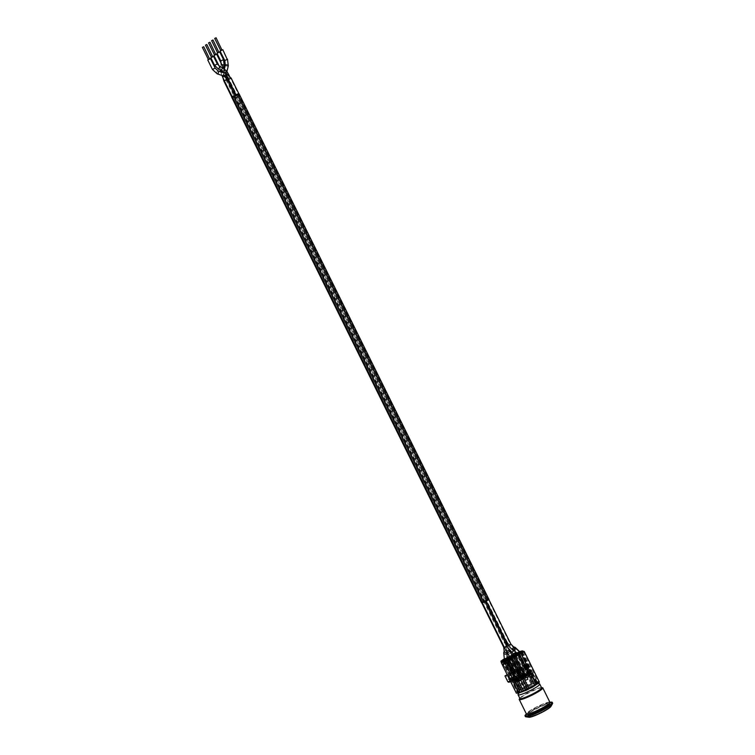 <?xml version="1.0" encoding="UTF-8"?>
<svg xmlns="http://www.w3.org/2000/svg" width="755" height="755" viewBox="0 0 755 755"><rect width="100%" height="100%" fill="white"/><g stroke="black" fill="none" stroke-linecap="round" stroke-linejoin="round"><path stroke-width="0.57" stroke-dasharray="3.77 2.83" d="M234.031 96.546L483.983 602.282L482.37 602.886L232.417 97.14L482.388 602.952M512.834 650.187L513.844 650.385L513.645 649.696L506.86 642.099L507.407 643.94M238.92 93.856L488.636 599.829L487.739 600.357L237.787 94.611M222.432 76.557A1.519 0.755 -21.3 0 0 224.329 76.623A1.519 0.755 -21.3 0 0 224.367 76.604L226.406 79.464L225.585 76.236L222.036 71.565C222.017 70.281 222.432 70.073 223.272 70.951L224.509 76.934L504.368 643.184L505.501 642.845M215.883 54.332L214.524 55.011M226.462 70.847A1.519 1.085 -31.8 0 0 224.688 70.677L225.887 75.708L227.953 78.36L227.085 75.33L223.782 72.225L223.471 71.347L224.301 70.385L225.065 71.206L223.593 68.224M224.433 81.011L226.396 80.011C224.735 76.198 224.462 75.236 225.585 77.104L226.623 79.756L223.905 81.106M223.414 67.865L220.62 67.318L223.593 67.95L223.801 71.687A1.519 0.755 -21.3 0 0 223.659 71.499L223.801 71.687A1.519 0.755 -21.3 0 1 222.659 72.942A1.519 0.755 -21.3 0 1 220.97 72.791A1.519 0.755 -21.3 0 1 221.309 72.008M227.246 76.34C225.179 74.481 227.312 77.756 227.463 77.567L228.642 79.181L227.246 76.34M506.586 642.278L507.096 641.844L227.085 75.33A1.519 1.085 -31.8 0 0 228.038 74.5M545.185 707.435A10.712 1.425 -26.3 0 0 531.822 714.315A10.712 1.425 -26.3 0 0 530.161 716.117A10.712 1.425 -26.3 0 0 540.391 712.654A10.712 1.425 -26.3 0 0 549.366 706.633A10.712 1.425 -26.3 0 0 545.185 707.435M511.39 671.233L511.352 671.922L510.842 672.11L510.88 671.422L512.277 670.402L513.315 670.506L512.796 670.213M515.788 680.887L517.741 679.462L515.788 680.887L511.352 671.922M517.741 679.462L513.315 670.506M513.542 672.507L514.636 674.715L513.872 675.904L512.702 673.111L512.192 673.3L512.437 672.299L513.542 672.507L512.89 672.148M514.589 675.583L514.636 674.715M513.796 675.319L514.448 675.687M512.749 672.243L512.702 673.111M524.716 666.297L524.678 666.986L524.168 667.175L524.206 666.486L526.641 665.561L526.122 665.278M529.113 675.952L531.067 674.526L529.113 675.952L524.678 666.986M531.067 674.526L526.641 665.561M525.518 668.364L526.612 670.572L527.122 670.383L526.027 668.175L525.518 668.364L525.763 667.363L526.867 667.571L526.216 667.203M526.867 667.571L527.962 669.779L527.405 670.836L527.962 669.779M527.915 670.648L526.612 670.572M527.122 670.383L527.773 670.742M526.075 667.307L526.027 668.175M522.186 691.599A10.155 1.35 153.7 0 1 518.921 692.118A10.155 1.35 153.7 0 1 527.424 686.408A10.155 1.35 153.7 0 1 537.126 683.124A10.155 1.35 153.7 0 1 536.003 684.502M529.076 676.102L532.105 682.246A10.193 1.359 -26.3 0 0 534.87 680.236L534.106 680.51L531.067 674.375L531.822 674.102L534.851 680.236A10.155 1.35 153.7 0 1 534.842 680.246A10.155 1.35 153.7 0 1 533.738 681.142A10.155 1.35 153.7 0 1 532.077 682.256A10.155 1.35 153.7 0 1 532.058 682.265L529.019 676.131L528.274 676.404L529.076 676.102A10.193 1.359 -26.3 0 0 531.841 674.102L531.039 674.394A9.154 1.217 -26.3 0 0 531.378 673.743A9.154 1.217 -26.3 0 0 530.378 673.658L528.764 674.838L524.697 666.608L524.187 666.797L524.744 665.74L524.697 666.608M514.523 681.501L517.553 687.645L518.308 687.361L515.269 681.227L514.523 681.501A10.155 1.35 -26.3 0 0 514.07 682.303A10.155 1.35 -26.3 0 0 518.581 681.321M520.922 680.349A10.155 1.35 -26.3 0 0 529.019 676.131M528.764 674.838L530.029 673.734A9.154 1.217 -26.3 0 0 518.072 679.198L521.101 685.342A9.192 1.227 -26.3 0 0 518.317 687.352L518.336 687.343A9.154 1.217 -26.3 0 0 517.996 687.994A9.154 1.217 -26.3 0 0 522.866 686.795A9.154 1.217 -26.3 0 0 531.303 682.539L531.331 682.529A9.192 1.227 -26.3 0 0 533.021 681.416A9.192 1.227 -26.3 0 0 534.096 680.519L534.068 680.538A9.154 1.217 -26.3 0 0 534.408 679.887A9.154 1.217 -26.3 0 0 529.538 681.085A9.154 1.217 -26.3 0 0 521.101 685.342L520.299 685.634A10.193 1.359 -26.3 0 0 517.534 687.645A10.155 1.35 153.7 0 1 517.562 687.626A10.155 1.35 153.7 0 1 520.327 685.625A10.155 1.35 153.7 0 1 520.355 685.606L517.317 679.472L518.072 679.198L517.269 679.5A10.193 1.359 -26.3 0 0 514.504 681.501L515.306 681.208A9.154 1.217 -26.3 0 0 514.967 681.859A9.154 1.217 -26.3 0 0 518.506 681.17M531.822 674.102A10.155 1.35 -26.3 0 0 532.275 673.3A10.155 1.35 -26.3 0 0 526.763 674.677A10.155 1.35 -26.3 0 0 517.317 679.472M522.139 682.803A10.155 1.35 -26.3 0 0 523.734 682.076L524.64 683.917A10.155 1.35 153.7 0 1 523.045 684.643M531.303 675.933L532.209 677.773A10.155 1.35 153.7 0 1 533.53 677.471L532.624 675.631A10.155 1.35 -26.3 0 0 531.303 675.933L530.793 676.301L531.558 677.763A9.192 1.227 153.7 0 1 532.747 677.518L533.2 677.188A9.947 1.331 -26.3 0 0 531.964 677.471L531.558 677.763M517.052 686.729L516.146 684.889A10.155 1.35 -26.3 0 0 517.468 684.577L518.374 686.427A10.155 1.35 153.7 0 1 517.052 686.729L517.637 686.304A9.192 1.227 -26.3 0 0 518.883 686.05L517.977 684.209A9.192 1.227 153.7 0 1 517.93 684.228L518.666 685.7A9.192 1.227 153.7 0 1 517.477 685.936L517.024 686.267A9.947 1.331 -26.3 0 0 518.26 685.984L518.666 685.7M525.036 678.434L525.942 680.274A10.155 1.35 153.7 0 1 528.321 679.217L527.405 677.377A10.155 1.35 -26.3 0 0 525.036 678.434L524.461 678.858A9.192 1.227 153.7 0 1 524.536 678.82L525.263 680.293A9.192 1.227 153.7 0 1 527.566 679.245L527.962 678.953A9.947 1.331 -26.3 0 0 525.716 679.962L525.263 680.293M514.127 674.904L513.032 672.696M512.192 673.3L513.287 675.517M527.452 669.968L526.358 667.76M527.283 670.563L526.631 670.195L527.792 670.365M527.934 670.27L527.981 669.402L527.424 670.459M527.471 669.591L526.377 667.382L526.886 667.193L527.981 669.402M526.886 667.193L526.301 666.797L525.725 667.024L526.377 667.382M525.725 667.024L526.235 666.825M526.093 666.929L526.046 667.798L525.537 667.986L525.584 667.118M525.537 667.986L526.631 670.195M527.141 670.006L526.046 667.798M522.224 669.562L523.394 669.732L522.082 669.657L522.734 669.364M523.97 672.129L523.923 672.998L524.432 672.809L524.48 671.941L523.97 672.129L522.875 669.921M523.394 669.732L524.48 671.941M523.781 673.092L523.13 672.733L523.923 672.998M522.592 669.468L522.545 670.336L522.035 670.525L522.082 669.657M522.035 670.525L523.13 672.733M523.64 672.545L522.545 670.336M518.534 673.064L519.1 672.007L518.534 673.064L519.629 675.272L520.138 675.083L519.053 672.875M518.723 672.092L519.893 672.271L518.581 672.195M520.469 674.668L520.422 675.536L520.931 675.347L520.978 674.479L520.469 674.668L519.374 672.46M519.893 672.271L520.978 674.479M520.138 675.083L520.799 675.442L520.223 675.668L519.629 675.272M515.269 681.076L510.842 672.11M512.277 670.402L510.88 671.422M517.232 679.651L512.805 670.695M525.603 665.466L524.206 666.486M530.557 674.715L526.131 665.759M528.594 676.14L524.168 667.175M518.496 670.091L519.657 670.261L519.006 669.902L517.232 671.006L517.751 670.817L517.703 671.686L517.184 671.874L517.232 671.006M520.686 669.336L521.252 668.279L520.686 669.336L524.753 677.565L527.226 675.952L523.158 667.722L521.998 667.552L523.158 667.722M525.499 665.013L526.66 665.183L526.009 664.825L524.234 665.929M519.006 669.902L517.751 670.817M522.507 667.363L521.252 668.279M520.733 668.468L521.998 667.552M526.716 676.14L522.649 667.92M526.009 664.825L524.744 665.74M530.727 673.413L530.378 673.658A9.154 1.217 -26.3 0 0 530.029 673.734L530.727 673.413L526.66 665.183M530.218 673.602L526.15 665.381M521.762 679.906L523.725 678.49L521.762 679.906L517.703 671.686M523.725 678.49L519.657 670.261M527.226 675.952L525.263 677.377L521.205 669.147M523.215 678.679L519.147 670.459M521.252 680.104L517.184 671.874M532.077 682.256L531.331 682.529A9.192 1.227 -26.3 0 1 531.303 682.548L528.274 676.404A9.192 1.227 153.7 0 1 522.092 679.67A9.192 1.227 153.7 0 1 521.422 679.981A9.154 1.217 -26.3 0 0 522.111 679.66A9.154 1.217 -26.3 0 0 528.274 676.404L531.303 682.539M528.255 675.027L524.187 666.797M520.355 685.606L521.101 685.332A9.192 1.227 -26.3 0 0 521.082 685.351L518.072 679.198A9.192 1.227 153.7 0 1 530.048 673.724A9.192 1.227 153.7 0 1 530.397 673.649A9.192 1.227 153.7 0 1 531.407 673.734A9.192 1.227 153.7 0 1 531.067 674.375M525.263 677.377L524.753 677.565M517.892 679.764L516.996 679.802M517.288 679.925L518.062 679.642M529.368 675.338L528.887 675.347M529.415 675.48L528.774 675.432M528.896 675.678L528.424 675.687M528.368 675.999L528.604 675.498M528.726 675.744L528.085 675.687M528.321 675.848L528.84 675.659M525.452 675.961L527.707 674.687L525.329 675.716M519.081 680.802L521.828 679L518.543 680.293M520.488 680.217L521.573 679.094M521.95 679.245L520.79 680.085M520.167 680.406L520.327 679.66M520.45 679.906L519.884 680.321M519.138 680.434L520.667 679.434M518.666 680.538L517.392 681.133M518.477 680.642L517.449 681.01M518.6 680.887L519.44 680.283M519.204 680.51L519.317 680.028M518.336 680.699L515.873 681.642L506.614 662.909M524.347 676.81L522.639 677.943L524.045 677.358M524.168 677.603L525.253 676.48M525.631 676.631L524.112 677.395M524.234 677.641L523.725 677.546M523.847 677.792L524.008 677.046M524.13 677.292L522.894 677.848M522.762 678.188L524.045 676.924M522.828 677.716L521.384 678.603L522.705 677.471M521.054 678.764L523.46 677.49L520.941 678.519M520.865 680.217A9.154 1.217 -26.3 0 0 521.441 679.962A9.192 1.227 153.7 0 1 520.865 680.227M532.747 677.518L532.02 676.046A9.192 1.227 153.7 0 1 532.048 676.046L532.473 675.716L533.2 677.188M532.473 675.716A9.947 1.331 -26.3 0 0 531.237 675.999L531.964 677.471M531.237 675.999L530.831 676.291A9.192 1.227 153.7 0 1 530.831 676.291L531.699 678.141L532.209 677.773M527.566 679.245L527.235 677.48A9.947 1.331 -26.3 0 0 524.989 678.49L525.716 679.962M527.235 677.48L527.962 678.953M517.477 685.936L516.75 684.464L516.297 684.794L517.024 686.267M516.297 684.794A9.947 1.331 -26.3 0 0 517.534 684.511L518.26 685.984M521.545 683.058L521.931 682.747L522.658 684.219L522.262 684.511M522.856 684.247A9.947 1.331 -26.3 0 0 524.508 683.492L524.961 683.162A9.192 1.227 153.7 0 1 522.658 684.219M521.535 683.03A9.947 1.331 -26.3 0 0 523.781 682.02L524.508 683.492M523.781 682.02L524.234 681.69L524.961 683.162M533.53 677.471L532.955 677.886L532.048 676.046L532.624 675.631M517.468 684.577L517.977 684.209M516.146 684.889L516.722 684.464L517.637 686.304M514.504 681.501L517.534 687.645L518.317 687.352A9.192 1.227 -26.3 0 0 518.308 687.361M531.841 674.102L534.87 680.236L534.096 680.519A9.192 1.227 -26.3 0 0 534.106 680.51M515.306 681.208L518.336 687.343M531.039 674.394L534.068 680.538M517.269 679.5L520.299 685.634M531.303 682.548L532.058 682.265M518.883 686.05L518.374 686.427M528.321 679.217L527.811 679.585A9.192 1.227 -26.3 0 0 525.367 680.699L524.461 678.858M526.839 677.773A9.192 1.227 153.7 0 1 526.896 677.745L527.811 679.585M526.896 677.745L527.405 677.377M525.367 680.699L525.942 680.274M523.734 682.076L524.31 681.652A9.192 1.227 153.7 0 1 524.234 681.69M522.988 684.521A9.192 1.227 -26.3 0 0 525.216 683.501L524.31 681.652M525.216 683.501L524.64 683.917M521.365 683.143L521.875 682.765L522.649 684.341M532.955 677.886A9.192 1.227 -26.3 0 0 531.699 678.141M518.506 681.18A9.192 1.227 153.7 0 1 514.938 681.869A9.192 1.227 153.7 0 1 515.269 681.227M535.144 685.71A9.192 1.227 -26.3 0 0 536.56 684.162A9.192 1.227 -26.3 0 0 527.783 687.135A9.192 1.227 -26.3 0 0 520.091 692.307A9.192 1.227 -26.3 0 0 526.15 690.598A9.192 1.227 -26.3 0 0 535.144 685.71M542.298 687.663A13.128 1.746 -26.3 0 0 537.673 688.862A13.128 1.746 -26.3 0 0 519.393 698.988M519.912 698.498A12.089 1.614 153.7 0 1 520.044 698.026A12.089 1.614 153.7 0 1 536.88 688.702A12.089 1.614 153.7 0 1 541.137 687.597A12.089 1.614 153.7 0 1 541.59 687.786M549.923 702.301A13.128 1.746 -26.3 0 0 544.808 703.301A13.128 1.746 -26.3 0 0 532.313 709.256A13.128 1.746 -26.3 0 0 526.386 713.937M531.992 712.588A12.155 1.623 -26.3 0 0 543.572 707.067A12.155 1.623 -26.3 0 0 549.055 702.735A12.155 1.623 -26.3 0 0 544.317 703.651A12.155 1.623 -26.3 0 0 532.737 709.172A12.155 1.623 -26.3 0 0 527.254 713.503A12.155 1.623 -26.3 0 0 531.992 712.588M549.536 703.717A12.155 1.623 -26.3 0 0 544.799 704.632A12.155 1.623 -26.3 0 0 533.228 710.153A12.155 1.623 -26.3 0 0 527.745 714.494M531.907 714.504A10.712 1.425 -26.3 0 0 530.255 716.306A10.712 1.425 -26.3 0 0 540.486 712.833A10.712 1.425 -26.3 0 0 549.451 706.812A10.712 1.425 -26.3 0 0 542.392 708.803A10.712 1.425 -26.3 0 0 531.907 714.504M526.433 713.994A15.194 2.029 153.7 0 1 546.337 703.518A15.194 2.029 153.7 0 1 549.942 702.376M525.376 716.57A15.194 2.029 153.7 0 1 532.237 711.153A15.194 2.029 153.7 0 1 546.705 704.255A15.194 2.029 153.7 0 1 552.632 703.103M529.057 717.25A12.439 1.661 153.7 0 1 533.408 713.173A12.439 1.661 153.7 0 1 546.158 706.991A12.439 1.661 153.7 0 1 550.933 706.435M519.685 692.58A11.193 1.491 153.7 0 1 518.685 692.75M518.024 692.628A11.193 1.491 153.7 0 1 518.005 692.326A11.193 1.491 153.7 0 1 527.367 686.286A11.193 1.491 153.7 0 1 537.853 682.52A11.193 1.491 153.7 0 1 537.815 683.266M488.91 599.649L488.136 599.272L238.184 93.535L238.891 93.809M238.844 93.677L236.56 94.111L231.643 96.772M232.814 96.064L236.57 94.13L486.522 599.876L482.766 601.801L232.814 96.064L231.681 96.848M238.184 93.535L236.57 94.13M231.709 96.867L481.633 602.594L482.766 601.801M486.522 599.876L488.136 599.272M481.709 602.735L482.37 602.886M481.511 602.622L486.513 599.857L488.976 599.489M518.562 654.585L528.274 674.224A10.362 1.378 -26.3 0 0 529.387 673.507A10.362 1.378 -26.3 0 0 530.435 672.743A10.362 1.378 -26.3 0 0 531.067 672.195L525.858 675.121L528.274 674.224M521.365 652.556L531.067 672.195M526.518 665.259L520.591 653.207L526.518 665.259A10.362 1.378 153.7 0 1 525.829 665.759L519.884 653.726M504.699 659.728L510.484 671.44A10.362 1.378 153.7 0 1 511.173 670.94L505.227 658.907A10.362 1.378 153.7 0 1 506.548 658.049L516.25 677.688A10.362 1.378 -26.3 0 0 515.137 678.415A10.362 1.378 -26.3 0 0 514.089 679.179A10.362 1.378 -26.3 0 0 513.447 679.717L515.863 678.83L518.666 676.791L516.25 677.688M503.745 660.078L513.447 679.717M504.51 659.426A10.362 1.378 153.7 0 1 504.538 659.408L505.227 658.907M515.976 676.121L515.24 676.395M518.015 678.887L519.251 677.99L517.033 675.357M517.524 678.622L519.251 677.99M517.288 678.717L512.296 680.566M508.785 682.303L510.399 681.133L510.635 681.614M521.677 676.952L510.399 681.133M502.301 664.749L509.181 678.679L508.134 679.443L506.01 675.14M516.382 693.232L517.543 692.382L502.377 661.701M510.153 678.481L511.805 677.292L509.851 678.018L510.097 678.509M518.77 692.92L519.987 692.033L518.553 688.069L518.213 688.428L514.013 679.934L511.805 677.292M515.995 676.15L519.251 674.951M509.181 678.679L515.259 676.433M510.182 678.679L508.134 679.443M510.238 678.641L512.267 677.858M515.41 676.744L512.135 677.962M517.496 675.923L516.137 676.423M519.412 675.263L517.364 676.018M511.758 680.283L510.323 678.575M518.685 678.632L515.259 671.714M505.425 663.352L514.75 682.218L513.674 682.614M509.144 678.651L509.833 678.396L508.04 674.762L513.759 672.431M507.351 675.017L508.04 674.762M508.804 678.773L509.851 678.018M519.808 678.132L519.195 676.905L516.892 678.443L520.242 677.207L523.045 675.168L517.43 677.933L518.147 677.669L518.751 678.896L518.156 679.33L521.941 677.131L518.751 678.896M518.034 679.16L517.43 677.933M519.091 678.405L518.477 677.178M519.195 676.905L518.147 677.669M520.403 677.707L519.789 676.48M521.941 677.131L521.327 675.904M519.695 678.754L519.091 677.528M518.156 679.33L517.553 678.103M514.655 681.869L518.44 679.67L516.307 680.67L515.693 679.443L513.796 680.689A10.362 1.378 -26.3 0 0 514.183 680.633L519.723 677.584L513.928 680.472L514.646 680.208L515.25 681.435L514.655 681.869L514.051 680.642L514.646 680.208M516.307 680.67L514.533 681.699L513.928 680.472M515.59 680.944L514.976 679.708M514.533 681.699L515.25 681.435M516.193 681.293L515.59 680.066L514.051 680.642M518.44 679.67L517.826 678.443L515.59 680.066M516.901 680.246L516.297 679.019L517.826 678.443M515.693 679.443L516.297 679.019M523.309 675.593L522.696 674.366L520.214 676.036L523.574 674.791L526.367 672.762L523.63 673.771A10.362 1.378 -26.3 0 0 522.781 674.168L520.931 675.395L521.648 675.13L521.054 675.565L521.658 676.791L525.433 674.592L521.658 676.791M522.252 676.357L521.648 675.13M521.535 676.622L520.931 675.395M522.583 675.867L521.979 674.64M522.696 674.366L521.054 675.565M523.904 675.168L523.29 673.941M525.433 674.592L524.829 673.366M523.196 676.225L522.592 674.989M524.074 677.584L520.299 679.774L522.432 678.773L521.828 677.546L524.31 675.885L520.95 677.131L518.147 679.16L520.884 678.141A10.362 1.378 -26.3 0 0 521.733 677.745L523.592 676.518L522.875 676.791L523.479 678.018L524.074 677.584L523.47 676.357L522.875 676.791M521.828 677.546L523.47 676.357M521.837 679.207L521.224 677.981M522.432 678.773L523.149 678.509L522.545 677.282M523.149 678.509L524.197 677.745L523.592 676.518M524.197 677.745L523.479 678.018M522.535 678.15L521.931 676.924M520.299 679.774L519.695 678.547M529.434 673.696L528.821 672.469L530.727 671.223A10.362 1.378 -26.3 0 0 530.34 671.289L524.801 674.338L528.16 673.092L530.472 671.28L526.688 673.469L528.226 672.903L528.83 674.13L531.076 672.507L528.83 674.13M527.301 674.706L526.688 673.469M529.538 673.073L528.934 671.846M531.076 672.507L530.472 671.28M530.482 672.941L529.878 671.714M531.199 672.677L530.595 671.45M530.152 673.432L529.538 672.205M528.821 672.469L528.226 672.903M531.416 673.62L527.641 675.819L529.774 674.81L529.17 673.583L530.218 672.828L530.822 674.055L531.416 673.62L530.812 672.394L530.218 672.828M529.17 673.583L530.812 672.394M529.179 675.244L528.576 674.017M529.774 674.81L530.491 674.545L529.887 673.318M530.491 674.545L531.539 673.79L530.935 672.563M531.539 673.79L530.822 674.055M529.878 674.187L529.274 672.96M527.641 675.819L527.037 674.583M525.933 676.235L525.32 675.008L527.632 673.469L524.272 674.715L521.478 676.744L524.829 675.498L526.971 673.819L523.187 676.008L524.725 675.442L525.338 676.669L527.575 675.045L525.338 676.669M523.8 677.235L523.187 676.008M526.037 675.612L525.433 674.385M527.575 675.045L526.971 673.819M526.981 675.48L526.377 674.253M527.698 675.215L527.094 673.979M526.65 675.97L526.037 674.744M525.32 675.008L524.725 675.442M515.854 680.179L518.09 678.556L515.958 679.557L515.354 678.33L514.636 678.594L513.589 679.358L514.306 679.094L513.711 679.528L514.315 680.755L515.854 680.179L515.25 678.953L513.711 679.528M515.958 679.557L514.315 680.755M514.91 680.321L514.306 679.094M518.09 678.556L517.486 677.329L515.25 678.953M516.552 679.132L515.948 677.905L517.486 677.329M515.354 678.33L515.948 677.905M515.24 679.83L514.636 678.594M514.193 680.585L513.589 679.358M507.181 658.804L516.892 678.443M512.673 656.01L510.125 657.718M510.54 657.558L520.242 677.207M513.334 655.529L523.045 675.168M509.738 656.954L512.569 655.812M509.984 656.774L519.685 676.414M515.127 655.859L524.829 675.498M517.93 653.83L527.632 673.469M512.994 656.652L511.767 657.105L521.478 676.744M513.844 655.604L514.57 655.076L524.272 674.715M511.767 657.105L512.834 656.331M514.57 655.076L516.599 654.321M507.067 660.03L516.363 678.83M504.085 661.05L513.796 680.689M504.482 660.984L514.183 680.633M507.209 659.974L516.92 679.613M510.012 657.945L519.723 677.584M516.175 653.471L513.862 655.151L523.574 674.791M516.665 653.122L526.367 672.762M512.494 655.661L510.503 656.397L520.214 676.036M513.457 655.302L522.781 674.168M510.503 656.397L512.23 655.151M513.268 654.443A10.362 1.378 153.7 0 1 513.928 654.132L523.63 673.771M513.928 654.132L516.109 653.33M516.146 655.482L525.858 675.121M517.751 654.321L520.44 652.896M518.949 653.452L528.66 673.092M513.277 680.708L515.335 679.207L513.183 680.01A10.362 1.378 -26.3 0 0 512.975 680.548A10.362 1.378 -26.3 0 0 513.277 680.708L503.566 661.069M505.633 659.568L515.335 679.207M503.755 660.927L513.183 680.01M521.78 652.065L531.246 671.214L529.179 672.714L531.341 671.912A10.362 1.378 -26.3 0 0 531.548 671.365A10.362 1.378 -26.3 0 0 531.246 671.214M521.63 652.273L531.341 671.912M520.365 652.745L519.478 653.075L520.242 652.518M519.478 653.075L529.179 672.714M517.033 677.216L521.252 674.913A10.362 1.378 -26.3 0 0 517.033 677.216L507.322 657.577M509.483 656.774L519.185 676.414M509.436 656.378A10.362 1.378 153.7 0 1 511.55 655.274L509.606 656.69M511.55 655.274L521.252 674.913M517.779 655.066L527.49 674.706L523.272 676.999A10.362 1.378 -26.3 0 0 527.49 674.706M513.56 657.36L523.272 676.999M515.788 656.199L525.329 675.508M506.152 659.191L515.863 678.83M508.955 657.152L518.666 676.791M506.548 658.049L507.115 657.841M516.524 654.17L515.089 654.698L524.801 674.338M520.101 652.254L517.486 653.811M518.449 653.452L528.16 673.092M521.026 651.584L530.727 671.223M520.714 651.81L530.34 671.289M517.118 653.226L520.12 651.839M517.892 652.66L527.603 672.309M515.089 654.698L516.335 653.792M510.342 658.143L511.248 657.492L520.95 677.131M508.445 659.521L518.147 679.16M514.599 656.246L524.31 675.885M511.248 657.492L513.07 656.812M512.032 658.105L521.733 677.745M511.182 658.502L520.884 678.141M525.603 689.815L526.669 689.041L521.809 679.226A10.362 1.378 -26.3 0 0 529.397 675.13L534.247 684.945L535.673 684.417L530.822 674.602L532.851 673.13L531.426 673.658A10.362 1.378 -26.3 0 0 532.152 672.592A10.362 1.378 -26.3 0 0 526.178 674.149A10.362 1.378 -26.3 0 0 516.335 679.245L521.195 689.07L519.166 690.542L514.306 680.717A10.362 1.378 -26.3 0 0 513.579 681.774A10.362 1.378 -26.3 0 0 514.636 681.888L519.487 691.703L518.515 692.41M529.397 675.13L530.822 674.602M517.732 691.07L512.881 681.246L514.306 680.717M535.673 684.417L537.702 682.945L536.276 683.473L531.426 673.658M537.702 682.945L532.851 673.13M519.77 689.598L514.91 679.774L512.881 681.246M516.335 679.245L514.91 679.774M526.669 689.041A10.362 1.378 -26.3 0 0 534.247 684.945M536.276 683.473A10.362 1.378 -26.3 0 0 537.013 682.416A10.362 1.378 -26.3 0 0 531.039 683.964A10.362 1.378 -26.3 0 0 521.195 689.07M519.166 690.542A10.362 1.378 -26.3 0 0 518.43 691.599A10.362 1.378 -26.3 0 0 519.487 691.703M513.438 677.273L515.08 676.074M509.833 678.396L509.238 678.83M513.693 672.299L507.2 674.706M521.488 687.22L518.213 688.428M521.394 687.022L518.553 688.069M523.272 690.816L519.987 692.033M502.981 664.258L508.634 674.338M510.012 664.862L504.887 666.769M514.75 682.218L515.873 681.642M520.752 679.991L521.809 679.226M509.049 659.483L519.176 680.415M514.636 681.888L513.57 682.652M539.391 682.124L537.702 682.756A11.74 1.567 -26.3 0 0 538.249 681.803A11.74 1.567 -26.3 0 0 535.89 681.954L530.973 683.775A11.74 1.567 -26.3 0 0 520.893 688.975L519.195 689.608L516.052 691.891L517.741 691.259A11.74 1.567 -26.3 0 0 517.194 692.212A11.74 1.567 -26.3 0 0 517.543 692.382M519.959 651.499A11.74 1.567 -26.3 0 0 516.722 652.707M515.958 653.028A11.74 1.567 -26.3 0 0 513.183 654.274M512.05 654.821A11.74 1.567 -26.3 0 0 509.351 656.208M506.973 657.539A11.74 1.567 -26.3 0 0 505.727 658.294L504.227 658.841M502.575 660.578L517.741 691.259M501.462 662.371L516.052 691.891M504.029 658.917L519.195 689.608M520.893 688.975L505.727 658.294M522.526 652.065L537.702 682.756M530.973 683.775L525.508 672.733A11.74 1.567 153.7 0 1 530.425 670.912L535.89 681.954M530.425 670.912L525.508 672.733M536.899 681.218L531.444 670.176M531.982 683.048L526.518 671.997M526.528 665.202L523.8 666.552L525.829 665.759M510.484 671.44L512.966 670.402L511.173 670.94M483.983 602.282L487.739 600.357M525.942 664.353L523.46 665.438L525.942 664.353M518.949 669.421L516.458 670.515L518.949 669.421M522.441 666.882L519.959 667.977L522.441 666.882M217.676 52.935L219.044 52.255M211.513 57.399L212.882 56.729M214.599 55.162L215.958 54.492M208.437 59.636L209.796 58.956M220.762 50.698L222.121 50.028M212.806 56.568L211.438 57.238M514.155 647.45A1.519 0.557 -65 0 1 513.645 649.696L514.231 650.329L511.947 652.339M218.959 52.104L217.6 52.775M209.72 58.805L208.361 59.475M222.046 49.868L220.677 50.538M507.228 646.356L504.51 647.696M227 79.35L224.273 80.7M508.181 645.355L510.314 644.119L508.181 645.355M228.671 78.058L230.086 77.133L228.671 78.058M231.134 78.086L228.416 79.435M508.115 643.43L507.096 641.844L504.604 642.93L505.869 645.431L506.454 644.779M545.176 707.699A10.504 1.397 -26.3 0 0 530.444 715.985A10.504 1.397 -26.3 0 0 543.94 710.984A10.504 1.397 -26.3 0 0 545.176 707.699M518.081 694.789A12.089 1.614 153.7 0 1 523.536 690.476A12.089 1.614 153.7 0 1 535.04 684.993A12.089 1.614 153.7 0 1 539.759 684.077M482.719 601.81L232.766 96.064M486.513 599.857L236.56 94.111M488.259 599.206L238.306 93.469M504.236 647.158L506.435 645.902L503.708 647.252M520.403 652.83L517.685 654.17M507.077 657.765L504.359 659.115M228.085 73.462A1.519 1.085 -31.8 0 0 225.386 74.528M222.602 67.724L221.347 70.489M217.251 63.986L214.599 65.355M219.79 66.468L218.591 69.243M513.362 646.771L512.428 649.668L513.438 647.054M515.137 647.346L514.202 650.244L515.174 647.932M519.978 651.546L517.26 652.896L519.799 651.763M508.842 644.204L508.153 643.42L505.869 645.431L507.992 647.837M513.759 650.621L514.901 651.178M515.731 652.565L513.004 653.915M223.48 59.522L220.753 60.872M224.178 65.175L221.8 64.59M222.838 75.717A1.519 0.755 -21.3 0 1 225.009 75.198M509.634 650.716A1.519 0.915 -32 0 1 508.832 652.301A1.519 0.915 -32 0 1 507.058 652.329M510.437 651.999A1.519 0.915 -32 0 1 509.446 653.688A1.519 0.915 -32 0 1 507.851 653.603M512.985 656.623L510.257 657.973M515.759 648.196A1.519 0.557 -65 0 1 515.778 649.404A1.519 0.557 -65 0 1 514.853 650.857A1.519 0.557 -65 0 1 514.476 650.952M226.377 73.697A1.519 0.831 -71.6 0 0 225.103 74.877A1.519 0.831 -71.6 0 0 225.415 76.576M215.166 68.101L212.438 69.451M218.167 70.961A1.519 0.831 -71.6 0 0 217.855 70.961A1.519 0.831 -71.6 0 0 216.827 72.404A1.519 0.831 -71.6 0 0 217.204 73.848M510.946 644.232L509.351 644.798M225.736 74.679A1.519 0.566 13.6 0 1 226.047 75.16A1.519 0.566 13.6 0 1 225.745 75.396A1.519 0.566 13.6 0 1 224.027 75.226A1.519 0.566 13.6 0 1 223.093 74.443A1.519 0.566 13.6 0 1 224.15 74.16A1.519 0.566 13.6 0 1 225.736 74.679M227.491 59.173L224.763 60.513M228.303 65.836A1.519 0.566 13.6 0 1 226.689 66.025A1.519 0.566 13.6 0 1 225.339 65.119M226.915 71.574L226.047 75.16L226.623 79.756L506.435 645.902L507.049 652.32A1.519 0.821 17.6 0 0 507.086 652.207A1.519 0.821 17.6 0 0 506.152 651.065A1.519 0.821 17.6 0 0 504.387 651.027M506.605 653.726A1.519 0.821 17.6 0 0 505.406 652.48A1.519 0.821 17.6 0 0 503.708 652.811M486.258 601.14L236.296 95.385M221.319 70.479L219.148 66.091M530.255 716.306L530.161 716.117C529.519 717.212 532.936 716.117 540.41 712.843C548.102 708.492 551.084 706.416 549.366 706.633L549.451 706.812M514.07 682.303L518.921 692.118M532.275 673.3L537.126 683.124M512.437 672.299L512.956 672.11M513.872 675.904L514.381 675.716M526.282 667.175L525.763 667.363M527.707 670.78L527.198 670.969M527.736 670.402L527.216 670.591M526.301 666.797L525.791 666.986M522.8 669.336L522.29 669.525M524.234 672.941L523.715 673.13M519.298 671.874L518.789 672.063M520.733 675.48L520.223 675.668M520.091 692.307L517.996 687.994M531.378 673.743L534.408 679.887M531.407 673.734L536.56 684.162M549.347 703.32L549.055 702.735M527.547 714.098L527.254 713.503M537.853 682.52L538.494 682.775M513.249 646.733L510.314 644.119L229.227 75.453M523.46 665.438L517.26 652.896L507.587 645.468L225.887 75.708M503.264 660.908L512.975 680.548M521.847 651.725L531.548 671.365M537.013 682.416L532.152 672.592M518.43 691.599L513.579 681.774M514.938 671.837L518.355 678.754M502.179 661.842L517.194 692.212M523.394 651.744L538.249 681.803M523.8 666.552L517.987 654.802M513.202 670.147L507.351 658.322M510.474 671.488L504.661 659.738M526.178 664.089L520.27 652.131M522.677 666.627L516.769 654.67M519.959 667.977L514.146 656.227M221.328 63.637L220.403 70.064M220.658 71.791L221.998 75.443M225.792 76.727L225.585 76.236M485.163 601.697L235.201 95.942M519.176 669.166L513.268 657.209M516.458 670.515L510.625 658.709M222.904 77.699L224.462 68.78"/><path stroke-width="1.13" d="M224.433 81.011L223.905 81.106L231.681 96.848L234.031 96.546L238.844 93.677M507.435 643.921L508.247 645.601L512.919 650.225A1.519 0.557 -65 0 1 512.872 650.206A1.519 0.557 -65 0 1 512.853 648.998A1.519 0.557 -65 0 1 513.777 647.554A1.519 0.557 -65 0 1 514.155 647.45L510.946 644.232L488.91 599.649M231.643 96.772L232.295 97.206L234.031 96.564L238.92 93.856M214.524 55.011L215.883 54.332M536.003 684.502A10.155 1.35 153.7 0 1 535.559 684.832A10.155 1.35 153.7 0 1 522.186 691.599M518.581 681.321A10.155 1.35 -26.3 0 0 520.922 680.349M523.045 684.643A10.155 1.35 153.7 0 1 522.271 684.983L521.365 683.143A10.155 1.35 -26.3 0 0 522.139 682.803M520.554 680.264L520.082 680.246M519.884 680.321L519.242 680.51M519.365 680.161L517.713 681.029M519.487 680.406L517.836 681.274M518.506 681.17A9.154 1.217 -26.3 0 0 520.865 680.217A9.192 1.227 153.7 0 1 518.506 681.18M521.545 683.058L522.262 684.511A9.947 1.331 -26.3 0 0 522.856 684.247M522.271 684.983L522.781 684.615A9.192 1.227 -26.3 0 0 522.988 684.521M519.836 698.337L519.393 698.988A13.128 1.746 -26.3 0 0 519.251 699.498A13.128 1.746 -26.3 0 0 524.366 698.507A13.128 1.746 -26.3 0 0 536.871 692.552A13.128 1.746 -26.3 0 0 542.788 687.871A13.128 1.746 -26.3 0 0 542.298 687.663L541.505 687.616M537.853 682.52L539.759 684.077L541.59 687.786A12.089 1.614 153.7 0 1 536.135 692.099A12.089 1.614 153.7 0 1 524.631 697.582A12.089 1.614 153.7 0 1 519.912 698.498L518.081 694.789L518.005 692.326M519.251 699.498L526.386 713.937A13.128 1.746 -26.3 0 0 531.501 712.947A13.128 1.746 -26.3 0 0 544.006 706.982A13.128 1.746 -26.3 0 0 549.923 702.301L542.788 687.871M527.547 714.098L527.745 714.494A12.155 1.623 -26.3 0 0 532.483 713.569A12.155 1.623 -26.3 0 0 544.053 708.048A12.155 1.623 -26.3 0 0 549.536 703.717L549.347 703.32M549.942 702.376A15.194 2.029 153.7 0 1 552.264 702.367A15.194 2.029 153.7 0 1 545.412 707.794A15.194 2.029 153.7 0 1 530.944 714.683A15.194 2.029 153.7 0 1 525.018 715.834A15.194 2.029 153.7 0 1 526.433 713.994M552.264 702.367L552.632 703.103A15.194 2.029 153.7 0 1 552.547 703.584A15.194 2.029 153.7 0 1 531.303 715.419A15.194 2.029 153.7 0 1 525.81 716.797A15.194 2.029 153.7 0 1 525.376 716.57L525.018 715.834M552.547 703.584L550.933 706.435A12.439 1.661 153.7 0 1 533.558 716.127A12.439 1.661 153.7 0 1 529.057 717.25L525.81 716.797M537.815 683.266A11.193 1.491 153.7 0 1 536.324 684.54A11.193 1.491 153.7 0 1 522.356 691.731A11.193 1.491 153.7 0 1 519.685 692.58M518.685 692.75A11.193 1.491 153.7 0 1 518.024 692.628M238.92 93.828L231.134 78.086L226.377 73.697L218.167 70.961A1.519 0.831 -71.6 0 1 218.601 71.791A1.519 0.831 -71.6 0 1 218.157 73.301A1.519 0.831 -71.6 0 1 217.204 73.848L212.438 69.451L215.166 68.101L210.485 58.626L209.72 58.805M451.377 523.432L488.995 599.508L483.993 602.301L481.511 602.65L231.559 96.904M520.44 652.896L521.365 652.556A10.362 1.378 153.7 0 1 520.572 653.226L519.884 653.726A10.362 1.378 153.7 0 1 518.562 654.585L516.146 655.482L517.751 654.321M507.115 657.841L508.955 657.152L506.152 659.191L503.745 660.078A10.362 1.378 153.7 0 1 504.51 659.426M509.936 681.067L510.833 681.538L508.785 682.303L507.888 681.822L509.936 681.067L509.144 678.651M519.166 677.65L520.063 678.122L518.015 678.887L517.109 678.405L519.166 677.65L516.241 671.723L517.288 670.969L513.693 672.299M517.524 678.622L523.272 690.816L522.045 691.703L516.061 679.604L514.07 678.547L513.438 677.273L514.363 676.924L507.407 662.862L508.106 662.352L513.759 672.431L513.164 672.865L514.957 676.499L515.976 676.121L517.109 678.405M510.833 681.538L512.296 680.566M528.821 688.211A11.74 1.567 -26.3 0 0 534.549 685.04L519.383 654.349A11.74 1.567 -26.3 0 1 513.655 657.52L528.821 688.211L527.651 689.06L521.677 676.952L520.063 678.122M507.2 674.706L504.963 675.904L507.888 681.822M504.227 658.841L500.886 661.201L502.575 660.578A11.74 1.567 -26.3 0 0 502.028 661.522A11.74 1.567 -26.3 0 0 502.377 661.701L501.207 662.541L502.301 664.749M510.635 681.614L516.382 693.232L518.43 692.477L513.674 682.614M507.407 662.862L502.283 664.759L509.238 678.83L510.153 678.481L510.786 679.764L512.787 680.821L518.77 692.92L522.045 691.703M519.251 674.951L520.459 674.498L519.412 675.263L517.288 670.969M515.259 676.433L515.995 676.15M515.24 676.395L516.137 676.423M517.298 678.707L515.552 676.64M513.164 672.865L516.241 671.723M504.963 675.904L507.351 675.017M513.655 657.52L512.485 658.369L520.459 674.498M512.485 658.369L504.444 661.352L505.425 663.352M510.125 657.718L507.181 658.804L509.738 656.954M512.569 655.812L513.334 655.529L512.673 656.01M517.619 654.056L512.994 656.652M512.834 656.331L513.844 655.604M516.599 654.321L517.571 653.962M506.652 659.191L510.012 657.945L504.482 660.984A10.362 1.378 153.7 0 1 504.085 661.05L506.652 659.191L507.067 660.03M516.109 653.33L516.665 653.122L516.175 653.471M513.655 655.227L512.494 655.661M512.23 655.151L513.079 654.528L513.457 655.302M503.472 660.361L505.633 659.568L503.566 661.069A10.362 1.378 153.7 0 1 503.264 660.908A10.362 1.378 153.7 0 1 503.472 660.361L503.755 660.927M520.242 652.518L521.545 651.574L521.78 652.065M521.545 651.574A10.362 1.378 153.7 0 1 521.847 651.725A10.362 1.378 153.7 0 1 521.63 652.273L520.365 652.745M509.606 656.69L507.322 657.577A10.362 1.378 153.7 0 1 509.436 656.378M517.779 655.066A10.362 1.378 153.7 0 1 513.56 657.36L517.779 655.066M517.486 653.811L516.524 654.17M520.12 651.839L520.629 651.65A10.362 1.378 153.7 0 1 521.026 651.584L520.101 652.254M516.335 653.792L517.118 653.226M513.07 656.812L514.599 656.246L512.032 658.105A10.362 1.378 153.7 0 1 511.182 658.502L508.445 659.521L510.342 658.143M514.363 676.924L514.957 676.499M512.787 680.821L516.061 679.604M502.283 664.759L508.106 662.352M514.07 678.547L510.786 679.764M518.355 678.754L519.223 680.5L520.752 679.991L525.603 689.815L527.651 689.06M501.207 662.541L504.444 661.352M506.614 662.909L505.557 660.776M519.176 680.415L518.289 680.746M534.549 685.04L539.391 682.124L524.225 651.433L522.526 652.065A11.74 1.567 -26.3 0 0 523.083 651.112A11.74 1.567 -26.3 0 0 519.959 651.499M519.383 654.349L524.225 651.433M516.722 652.707A11.74 1.567 -26.3 0 0 515.958 653.028M513.183 654.274A11.74 1.567 -26.3 0 0 512.05 654.821M509.351 656.208A11.74 1.567 -26.3 0 0 506.973 657.539M500.886 661.201L501.462 662.371M521.073 653.717L536.239 684.408M212.853 40.109L211.608 40.657L212.853 40.109M212.976 39.987L218.922 52.388L217.676 52.935L211.608 40.657M206.7 44.583L205.454 45.121L206.7 44.583M206.813 44.451L212.759 56.852L211.513 57.399L205.454 45.121M209.777 42.346L208.531 42.893L209.777 42.346M209.89 42.214L215.845 54.624L214.599 55.162L208.531 42.893M203.614 46.81L202.368 47.357L203.614 46.81M203.737 46.687L209.682 59.088L208.437 59.636L202.368 47.357M215.939 37.882L214.694 38.42L215.939 37.882M216.053 37.75L221.998 50.151L220.762 50.698L214.694 38.42M211.438 57.238L212.806 56.568M514.155 647.45L515.759 648.196A1.519 0.557 -65 0 0 515.382 648.3A1.519 0.557 -65 0 0 514.448 649.744A1.519 0.557 -65 0 0 514.476 650.952L512.834 650.187M217.6 52.775L218.959 52.104M208.361 59.475L210.485 58.626M220.677 50.538L222.046 49.868M507.058 652.329A1.519 0.915 -32 0 1 508.04 650.64A1.519 0.915 -32 0 1 509.087 650.414A1.519 0.915 -32 0 1 509.634 650.716L510.437 651.999A1.519 0.915 -32 0 0 509.889 651.688A1.519 0.915 -32 0 0 508.275 652.311A1.519 0.915 -32 0 0 507.851 653.603L504.51 647.696L507.228 646.356L485.163 601.697M232.398 97.14L224.273 80.7L227 79.35L225.585 76.236M236.296 95.385L228.416 79.435L231.134 78.086M508.247 645.601L510.946 644.232M505.501 642.845L506.586 642.278M539.759 684.077A12.089 1.614 153.7 0 1 537.89 686.106A12.089 1.614 153.7 0 1 522.79 693.873A12.089 1.614 153.7 0 1 518.081 694.789M482.247 602.952L232.295 97.206M481.53 602.669L231.577 96.923M483.993 602.301L234.031 96.564M487.787 600.357L237.834 94.611M276.632 169.856L239.042 93.799M481.709 602.735L503.708 647.252L504.236 647.158M451.358 523.385L276.66 169.903M515.259 671.714L509.257 659.568M519.572 680.434L518.685 678.632M517.987 654.802L517.685 654.17L520.591 653.207M504.661 659.738L504.359 659.115L507.077 657.765L507.351 658.322M223.782 72.225A1.519 1.085 -31.8 0 0 226.462 70.847L228.085 73.462A1.519 1.085 -31.8 0 1 228.038 74.5M224.037 72.707L221.347 70.489L222.602 67.724L226.462 70.847M210.834 57.739L214.599 65.355L217.251 63.986M214.599 65.355L218.591 69.243L219.79 66.468M512.702 646.506L513.438 647.054M515.174 647.932L515.137 647.346L513.362 646.771M519.799 651.763L515.137 647.346M506.454 644.779L507.407 643.94M507.992 647.837L511.947 652.339L513.759 650.621M511.947 652.339L513.004 653.915L515.731 652.565L514.901 651.178M221.309 72.008A1.519 0.755 -21.3 0 1 221.885 71.631M216.996 53.265L220.753 60.872L223.046 59.909L223.48 59.522L219.724 51.925M221.8 64.59L224.178 65.175L223.48 59.522M224.273 80.7L222.432 76.557A1.519 0.755 -21.3 0 1 222.838 75.717M507.851 653.603L510.257 657.973L512.749 656.878L510.437 651.999M228.416 79.435L225.415 76.576A1.519 0.831 -71.6 0 0 225.726 76.576A1.519 0.831 -71.6 0 0 226.811 74.528A1.519 0.831 -71.6 0 0 226.377 73.697M220.073 51.038L224.763 60.513L227.255 59.428L222.8 49.688M224.763 60.513L225.339 65.119A1.519 0.566 13.6 0 1 225.651 64.883A1.519 0.566 13.6 0 1 227.982 65.355A1.519 0.566 13.6 0 1 228.303 65.836L227.491 59.173M504.387 651.027A1.519 0.821 17.6 0 0 504.189 651.291A1.519 0.821 17.6 0 0 505.114 652.433A1.519 0.821 17.6 0 0 506.888 652.471A1.519 0.821 17.6 0 0 507.039 652.301L507.077 657.765M503.708 647.252L504.189 651.291L503.708 652.811A1.519 0.821 17.6 0 0 504.633 653.953A1.519 0.821 17.6 0 0 506.407 653.99A1.519 0.821 17.6 0 0 506.605 653.726M504.51 647.696L482.388 602.952M507.86 644.864L486.258 601.14M223.593 68.224L216.638 54.152M222.225 72.31L221.319 70.479M219.148 66.091L213.92 55.502M488.995 599.508L239.042 93.771M508.908 659.634L514.938 671.837M523.083 651.112L523.394 651.744M222.602 67.724L219.847 66.478L217.327 64.015L213.561 56.389M221.347 70.489L218.591 69.243M229.227 75.453L228.085 73.462M520.27 652.131L519.978 651.546M516.769 654.67L515.731 652.565M514.146 656.227L513.004 653.915M220.403 70.064L220.658 71.791M220.753 60.872L221.206 64.543M223.593 67.95L224.178 65.175M222.432 76.557L221.998 75.443M235.201 95.942L227 79.35M507.228 646.356L509.634 650.716M513.268 657.209L512.985 656.623M510.625 658.709L510.257 657.973M212.438 69.451L207.757 59.966M215.166 68.101L218.167 70.961M225.415 76.576L217.204 73.848M515.759 648.196L520.403 652.83M514.476 650.952L517.685 654.17M223.905 81.106L222.904 77.699M226.915 71.574L228.303 65.836M224.462 68.78L225.339 65.119M503.708 652.811L504.359 659.115"/></g></svg>
